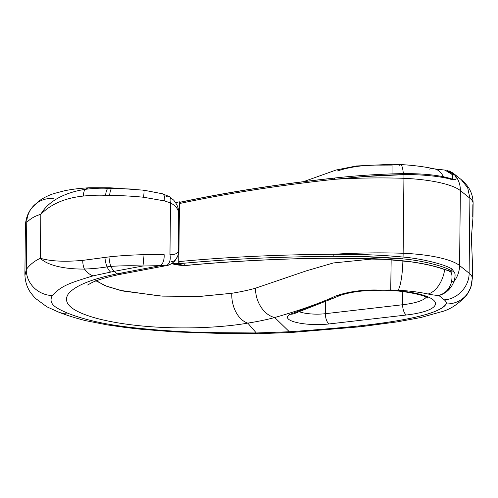 <?xml version="1.0" encoding="UTF-8"?>
<svg xmlns="http://www.w3.org/2000/svg" width="498" height="498" viewBox="0 0 498 498"><rect width="100%" height="100%" fill="white"/><g stroke="black" fill="none" stroke-linecap="round" stroke-linejoin="round"><path stroke-width="0.75" d="M337.439 170.976C350.43 166.743 364.704 164.794 380.273 165.124L392.032 165.068L392.069 164.284L400.51 164.558A25.771 4.389 -86.9 0 0 399.377 165.311M334.955 178.054A1.718 0.392 84.1 0 0 334.6 179.299A1.718 0.392 -95.9 0 1 334.849 178.004A1.718 0.392 -95.9 0 1 334.955 178.054C279.527 184.067 227.866 192.16 179.977 202.331L179.442 203.545L178.832 261.593L179.442 203.545C227.399 193.386 279.117 185.3 334.6 179.299C357.869 177.892 380.976 177.562 403.922 178.309A68.73 16.857 0.6 0 1 460.364 190.585L459.579 265.54L469.116 273.197L469.9 198.241L460.364 190.585A25.771 23.848 -51.2 0 0 454.923 175.084L453.149 173.136L449.283 170.951M447.497 170.465L454.923 175.084L452.713 174.873L446.831 170.328L447.497 170.465M452.427 179.616L452.713 174.873L454.923 175.084C456.498 178.023 456.492 179.51 454.911 179.56C456.492 179.51 456.498 178.023 454.923 175.084A25.771 23.848 128.8 0 1 460.364 190.585L459.579 265.54A68.73 16.857 -179.4 0 0 403.137 253.264C380.192 252.511 357.085 252.841 333.816 254.254C278.394 254.621 226.733 257.068 178.832 261.593L179.336 263.666L178.707 263.181L178.869 247.811L178.178 251.465L178.589 212.441L179.187 217.159L179.348 201.783L175.632 202.686L179.348 201.783L179.977 202.331L179.348 201.783L179.205 215.727M452.968 179.523L452.726 179.934L453.722 179.367L454.911 179.56L452.726 179.934L452.968 179.523M178.857 211.426L179.193 215.622M179.822 202.269L179.803 202.275C227.729 192.104 279.409 184.011 334.849 178.004C357.44 175.495 380.385 174.026 403.679 173.59C425.566 173.553 442.087 175.508 453.23 179.454L453.709 179.367M179.442 203.545C227.374 193.386 279.098 185.306 334.6 179.299C357.869 177.892 380.976 177.562 403.922 178.309L403.137 253.264L403.922 178.309A25.771 3.287 -87.5 0 0 403.922 174.655C418.364 174.213 442.703 176.205 452.726 179.934C442.703 176.205 418.364 174.213 403.922 174.655L403.617 173.646L403.922 174.655L364.206 176.547L334.6 179.299L358.821 176.977C373.463 175.688 388.496 174.91 403.922 174.655A25.771 3.287 -87.5 0 1 403.922 178.309A68.73 16.857 -179.4 0 1 460.364 190.585L469.9 198.241A68.73 16.857 0.6 0 1 473.1 203.402A68.73 16.857 -179.4 0 0 469.9 198.241L467.69 187.796L461.248 179.635L464.827 182.884L467.834 186.551C471.313 191.518 473.069 197.133 473.1 203.402A68.73 16.857 -179.4 0 1 472.851 204.79L472.727 216.717M473.1 203.402L472.951 217.95L471.382 237.521L472.465 263.859M166.363 196.424A9.45 4.949 120.7 0 1 169.264 196.554A9.45 4.949 120.7 0 1 170.503 202.966C175.184 205.338 177.879 208.494 178.589 212.441L178.178 251.465C177.406 253.594 174.667 254.683 169.961 254.739A9.45 6.269 80.9 0 1 165.641 265.745L160.493 265.639L117.273 273.8C91.601 279.017 75.347 285.628 68.525 293.633C61.97 303.095 71.382 311.343 96.761 318.378C143.468 330.628 209.839 329.751 247.799 323.121L256.296 332.963L289.369 331.755A724.142 177.612 -179.4 0 0 357.464 326.115L360.247 326.775L397.136 321.889L420.754 317.537L440.108 312.109C449.445 310.005 458.365 304.272 466.863 294.916L470.716 287.464A25.771 24.9 -160.7 0 1 446.127 303.936C439.031 315.153 396.221 321.808 357.464 326.115A724.142 177.612 0.6 0 1 289.369 331.755L274.715 317.512C295.295 311.711 313.547 305.486 329.477 298.825L336.131 295.793C349.123 291.479 363.397 289.562 378.966 290.048A53.267 13.066 0.6 0 1 433.577 300.176A53.267 13.066 0.6 0 1 406.48 314.991L329.222 323.93L406.48 314.991A8.591 3.816 -96.6 0 1 402.652 304.745L325.393 313.69A20.119 4.936 -179.4 0 1 299.286 311.704A20.119 4.936 -179.4 0 0 325.393 313.69L402.652 304.745L402.789 291.585L402.652 304.745A8.591 3.816 83.4 0 0 406.48 314.991A53.267 13.066 -179.4 0 0 433.577 300.176A53.267 13.066 -179.4 0 0 378.966 290.048L390.725 289.992A42.953 10.533 0.6 0 1 398.064 290.234A63.632 15.606 0.6 0 1 428.075 294.019A28.56 7.003 -179.4 0 0 438.931 295.551L444.26 299.827A42.953 10.533 0.6 0 1 446.127 303.936A25.771 24.9 -160.7 0 0 470.579 287.838A25.771 24.9 -160.7 0 0 472.067 279.745A68.73 16.857 -179.4 0 0 472.316 278.351A68.73 16.857 -179.4 0 0 469.116 273.197L469.9 198.241M472.951 217.85L471.382 237.521L472.465 264.033M402.652 304.745A44.671 10.956 -179.4 0 0 426.244 297.182A44.671 10.956 -179.4 0 1 402.652 304.745M325.393 313.69L325.518 301.39L325.393 313.69A8.591 3.816 83.4 0 0 329.222 323.93A8.591 3.816 -96.6 0 1 325.393 313.69M94.483 279.552L104.592 285.479L120.317 290.396L159.908 295.98L198.77 296.497L231.788 293.285A25.771 17.262 80.9 0 0 247.799 323.121C257.995 321.49 266.965 319.616 274.715 317.512C295.638 311.592 313.889 305.361 329.477 298.825A2988.977 733.106 0.6 0 1 290.054 314.338A28.71 7.04 -179.4 0 0 296.273 322.424A28.71 7.04 -179.4 0 0 329.222 323.93A28.71 7.04 0.6 0 1 296.273 322.424A28.71 7.04 0.6 0 1 290.054 314.338A2988.977 733.106 -179.4 0 0 329.477 298.825A8.591 7.184 67.9 0 0 332.789 298.458L340.01 295.482L336.131 295.793L339.941 295.507C350.237 291.996 363.285 290.266 379.096 290.309L379.096 290.309A8.591 0.529 -90.3 0 1 378.966 290.048L390.725 289.992L391.129 262.452M443.245 293.708L438.931 295.551C446.059 293.378 451.02 288.79 453.809 281.781A25.771 23.848 -51.2 0 0 459.579 265.54L469.116 273.197C469.328 286.531 457.407 299.298 444.26 299.827L438.931 295.551L445.878 292.326L451.562 286.207M451.593 281.569C452.302 276.72 452.041 273.576 450.821 272.132C452.041 273.576 452.302 276.72 451.593 281.569L453.809 281.781C455.458 276.732 455.508 273.383 453.946 271.74L450.821 272.132L448.586 270.812L450.821 272.132L453.946 271.74L451.792 268.827L452.003 271.13C443.345 265.415 417.641 259.912 402.726 258.879L403.063 257.055A25.771 3.287 -87.5 0 0 403.137 253.264A68.73 16.857 0.6 0 1 459.579 265.54A25.771 23.848 128.8 0 1 453.809 281.781L451.593 281.569C449.887 288.572 445.666 293.235 438.931 295.551A28.56 7.003 0.6 0 1 428.075 294.019A25.771 16.185 -77.6 0 0 444.677 269.586A25.771 16.185 102.4 0 1 428.075 294.019A63.632 15.606 -179.4 0 0 398.064 290.234A42.953 10.533 -179.4 0 0 390.725 289.992L391.16 259.775M453.809 281.781C455.458 276.732 455.508 273.383 453.946 271.74L451.792 268.827C441.788 263.143 417.48 258.163 403.063 257.055A25.771 3.287 -87.5 0 0 403.137 253.264C380.192 252.511 357.085 252.841 333.816 254.254A1.718 0.436 89.9 0 0 334.139 256.333C278.762 256.694 227.163 259.134 179.336 263.666C227.175 259.134 278.774 256.694 334.139 256.333A1.718 0.436 -90.1 0 1 333.816 254.254L358.006 254.515C372.629 254.758 387.649 255.605 403.063 257.055L402.726 258.879L363.528 256.632L334.139 256.333L358.193 256.514C372.709 256.707 387.556 257.497 402.726 258.879C417.641 259.912 443.345 265.415 452.003 271.13L449.912 271.186A1.718 1.04 -74.8 0 0 450.323 271.186L452.003 271.13L451.792 268.827C441.788 263.143 417.48 258.163 403.063 257.055C389.666 255.773 376.444 254.97 363.391 254.652L333.816 254.254C278.37 254.621 226.708 257.068 178.832 261.593L179.336 263.666L178.707 263.181L176.995 263.349L183.75 265.633C221.517 261.992 261.761 259.626 304.471 258.543C353.088 257.628 409.269 257.117 443.569 269.069L450.323 271.186L443.569 269.069C409.269 257.117 353.088 257.628 304.471 258.543C261.761 259.626 221.517 261.992 183.75 265.633A1.718 0.965 84.5 0 0 184.814 264.314A1.718 0.965 -95.5 0 1 183.75 265.633L176.995 263.349L172.152 263.274L178.707 263.181L178.85 249.237M443.569 269.069A1.718 1.183 108.8 0 1 443.089 269.051C434.156 265.994 423.412 263.591 410.844 261.842L385.651 259.39L331.475 258.194C305.131 258.394 279.646 259.159 255.026 260.485C230.288 261.755 206.614 263.479 184.011 265.671L175.277 264.712L171.76 263.529M443.089 269.051L449.937 271.192A1.718 1.04 105.2 0 1 449.912 271.186L450.323 271.186A1.718 1.04 105.2 0 1 449.937 271.192L449.999 271.211M291.523 332.471A25.771 7.713 -93.9 0 1 289.369 331.755L274.715 317.512A25.771 18.912 -105.3 0 1 255.511 288.193A25.771 18.912 74.7 0 0 274.715 317.512C266.965 319.616 257.995 321.49 247.799 323.121A25.771 17.262 -99.1 0 1 231.788 293.285C240.596 291.865 248.508 290.166 255.511 288.193L306.27 270.875L333.392 262.956L374.415 258.798L333.392 262.956L306.27 270.875L255.511 288.193C248.508 290.166 240.596 291.865 231.788 293.285L199.735 296.453L162.093 296.117L123.224 291.062L107.188 286.493L96.052 280.884M400.51 164.558A25.771 4.389 93.1 0 1 403.336 173.597A25.771 4.389 -86.9 0 0 400.51 164.558C412.991 165.236 424.371 166.687 434.648 168.909A25.771 16.185 102.4 0 1 443.382 176.74A25.771 16.185 -77.6 0 0 434.648 168.909A25.771 16.185 -77.6 0 0 429.382 169.102M444.975 170.098L452.713 174.873L452.694 179.118M392.05 173.833L392.069 164.284L392.05 173.833M170.665 202.25L171.044 203.221M177.574 256.545L178.409 253.712A9.45 6.997 -164.7 0 0 178.178 251.465C177.406 253.594 174.667 254.683 169.961 254.739L170.503 202.966A9.45 4.949 -59.3 0 0 169.264 196.554L173.69 200.146C178.452 206.06 178.296 209.415 178.857 211.407A9.45 3.237 170.1 0 1 178.589 212.441A9.45 3.237 -9.9 0 0 178.85 211.382L179.187 217.159L178.589 212.441C177.879 208.494 175.184 205.338 170.503 202.966L164.707 200.949L143.555 197.245C132.088 196.094 120.771 195.496 109.61 195.459L105.57 195.328C99.021 194.992 91.644 195.228 83.452 196.05C65.213 197.918 51.014 204.006 40.861 214.302M40.4 258.263C50.416 261.288 64.541 261.992 82.774 260.373L108.962 256.893C120.143 255.729 131.472 254.995 142.957 254.696L164.147 254.665A9.45 4.731 93 0 1 160.493 265.639L165.641 265.745A9.45 6.269 -99.1 0 0 169.961 254.739L170.503 202.966L164.707 200.949A9.45 4.326 -76 0 0 162.348 193.759M171.244 261.537C174.642 261.631 177.033 259.022 178.409 253.712L178.869 247.811L178.178 251.465A9.45 6.997 15.3 0 1 178.409 253.712L178.838 249.355M172.937 263.747L183.75 265.633L172.937 263.747M177.749 256.109L174.904 260.89C171.735 263.853 168.803 265.446 166.114 265.664L119.663 274.454A25.771 7.663 -101.2 0 1 117.273 273.8L120.186 273.246A25.771 6.505 79.6 0 0 122.315 273.95A25.771 6.505 -100.4 0 1 120.186 273.246L160.493 265.639A9.45 4.731 -87 0 0 164.147 254.665L142.957 254.696A9.45 1.351 85.9 0 1 142.82 266.007L160.493 265.639L142.82 266.007L114.247 271.335L117.273 273.8A25.771 7.663 78.8 0 0 119.781 274.429M427.913 298.234C427.682 296.024 402.297 289.438 379.096 290.309A8.591 0.529 -90.3 0 1 378.966 290.048C363.397 289.562 349.123 291.479 336.131 295.793L329.477 298.825A8.591 7.184 67.9 0 0 332.789 298.458L293.341 313.983L290.054 314.338L293.341 313.983M402.888 260.859A25.771 4.389 93.1 0 1 398.064 290.234A25.771 4.389 -86.9 0 0 402.888 260.859M40.805 214.327C48.872 199.928 67.23 192.023 85.289 189.333A9.45 3.903 83.1 0 0 83.452 196.05A9.45 3.903 -96.9 0 1 85.289 189.333C67.255 192.016 48.823 199.947 40.842 214.308C51.008 204.012 65.207 197.924 83.452 196.05C91.644 195.228 99.021 194.992 105.57 195.328A9.45 2.671 -87.5 0 1 107.879 188.356A9.45 2.671 92.5 0 0 105.57 195.328L109.61 195.459A9.45 2.322 -87.8 0 1 111.652 188.487L107.879 188.356L111.652 188.487A25.771 7.987 -86.9 0 1 113.382 187.983L109.691 187.796A25.771 7.956 92.8 0 0 107.879 188.356A25.771 7.956 -87.2 0 1 109.678 187.796L90.014 187.734C80.632 188.188 72.129 189.203 64.497 190.771L54.207 193.485C48.904 195.116 43.874 197.588 39.13 200.893L32.028 207.635C27.857 212.783 25.647 218.902 25.404 225.992L24.9 273.956C24.987 281.196 27.004 287.583 30.932 293.104L35.153 298.153L46.843 306.793L59.175 312.358C66.832 315.334 75.646 318.104 85.612 320.65L107.369 324.92L125.627 327.51L140.119 329.166L174.761 331.905L220.328 333.423L219.052 332.689L220.328 333.423L257.97 333.716L291.405 332.483A25.771 7.713 -93.9 0 1 289.369 331.755L256.296 332.963A25.771 6.928 89.7 0 0 258.076 333.716A25.771 6.928 -90.3 0 1 256.296 332.963L247.799 323.121C209.839 329.751 143.468 330.628 96.761 318.378C71.376 311.337 61.97 303.089 68.525 293.633C75.347 285.628 91.595 279.017 117.273 273.8L114.247 271.335L93.082 275.861C68.662 283.331 61.659 285.665 52.278 295.532C47.939 303.954 55.608 307.913 67.18 312.968C84.996 320.202 108.794 325.3 138.575 328.257C165.622 331.014 192.446 332.49 219.052 332.689L256.296 332.963L219.052 332.689C191.761 332.496 164.272 330.946 136.583 328.039C107.63 325.057 84.498 320.033 67.18 312.968C55.608 307.913 47.939 303.954 52.278 295.532C61.659 285.665 68.662 283.331 93.082 275.861L114.247 271.335A25.771 6.511 -100.4 0 1 110.83 266.393L107.058 266.872A25.771 6.549 79.9 0 0 110.556 272.001A25.771 6.549 -100.1 0 1 107.058 266.872L110.836 266.393A9.45 1.917 -97.7 0 1 108.962 256.893L104.922 257.454A9.45 2.21 81 0 0 107.058 266.872A9.45 2.21 -99 0 1 104.922 257.454L82.774 260.373A9.45 3.965 84.8 0 0 84.448 269.076C93.126 268.696 100.664 267.961 107.058 266.872C100.664 267.961 93.126 268.696 84.455 269.076A25.771 13.745 74.6 0 0 93.082 275.861A25.771 13.745 -105.4 0 1 84.455 269.076C66.421 269.231 48.182 266.013 40.344 258.288M472.465 263.803L472.316 278.351A68.73 16.857 0.6 0 0 469.116 273.197C469.328 286.531 457.407 299.298 444.26 299.827A42.953 10.533 -179.4 0 1 446.127 303.936C440.805 314.288 397.753 321.833 357.464 326.115L360.259 326.775M32.14 207.498A25.771 24.894 38.5 0 0 26.755 222.413L26.263 269.511L24.993 275.207L26.263 269.511L26.755 222.413C30.44 218.616 35.14 215.914 40.836 214.314L40.375 258.275C34.667 260.84 29.961 264.581 26.263 269.511A25.771 24.402 30.2 0 0 52.278 295.532A25.771 24.402 -149.8 0 1 26.263 269.511C29.961 264.581 34.667 260.84 40.375 258.275C48.132 266.032 66.446 269.225 84.448 269.076A9.45 3.965 -95.2 0 1 82.774 260.373C64.541 261.985 50.41 261.288 40.382 258.269L40.836 214.314C35.14 215.914 30.44 218.616 26.755 222.413A25.771 24.894 -141.5 0 1 32.152 207.473A25.771 24.894 -141.5 0 1 53.292 198.528M58.87 312.246A25.771 19.024 -69.6 0 0 67.18 312.968A25.771 19.024 110.4 0 1 58.907 312.258M110.836 266.393C121.269 265.689 131.926 265.565 142.82 266.007A9.45 1.351 -94.1 0 0 142.957 254.696C131.472 254.995 120.143 255.729 108.962 256.893A9.45 1.917 82.3 0 0 110.836 266.393A25.771 6.511 79.6 0 0 114.254 271.335L142.82 266.007C131.926 265.565 121.269 265.689 110.836 266.393M90.007 187.734A25.771 14.946 87.2 0 0 85.289 189.333C93.973 188.269 101.499 187.945 107.879 188.356C101.499 187.945 93.973 188.269 85.289 189.333A25.771 14.946 -92.8 0 1 89.839 187.746M132.119 189.047L111.652 188.487A9.45 2.322 92.2 0 0 109.61 195.459C120.771 195.496 132.088 196.094 143.555 197.245A9.45 0.828 -81.4 0 0 143.816 190.192A9.45 0.828 98.6 0 1 143.555 197.245L164.707 200.949A9.45 4.326 104 0 0 162.317 193.753A9.45 4.326 104 0 0 161.246 193.753M143.611 190.373A9.45 0.828 98.6 0 1 143.816 190.192L113.388 187.983A25.771 7.987 93.1 0 0 111.645 188.487L131.908 189.035M452.894 172.931L461.434 179.784M434.648 168.909L444.913 170.092M303.774 181.571L336.169 169.999L356.331 165.983L392.069 164.284M119.663 274.454C107.493 276.944 98.324 279.627 92.149 282.503L87.636 284.993M291.405 332.483L360.247 326.775M143.816 190.192L162.286 193.741L169.264 196.554M470.716 287.464L472.316 278.351"/></g></svg>
